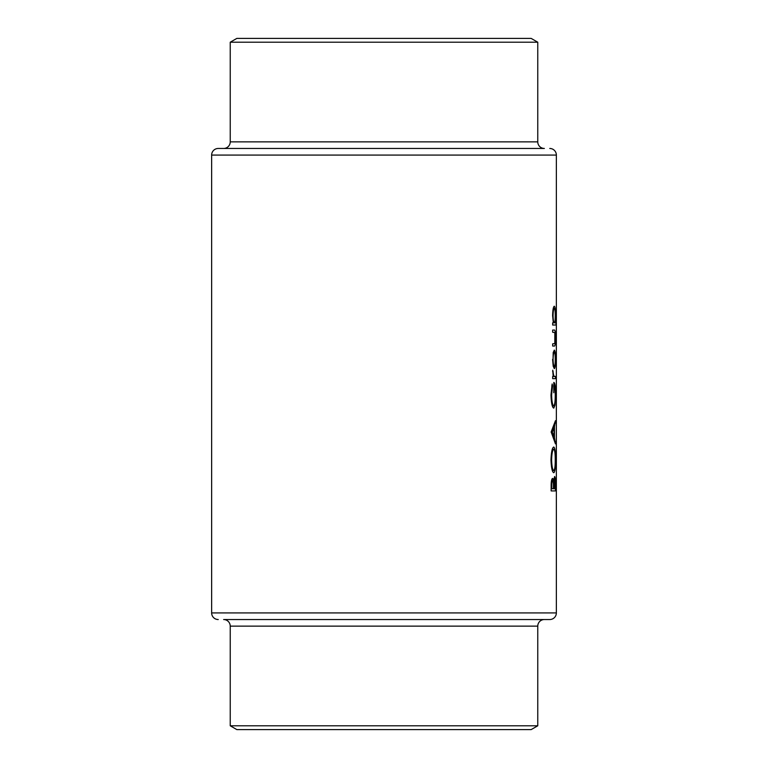 <?xml version="1.0" encoding="UTF-8"?>
<svg xmlns="http://www.w3.org/2000/svg" width="768" height="768" viewBox="0 0 768 768"><rect width="100%" height="100%" fill="white"/><g stroke="black" fill="none" stroke-linecap="round" stroke-linejoin="round"><path stroke-width="1.15" d="M549.754 148.464A6.605 6.605 0 0 1 556.358 155.069L211.642 155.069A6.605 6.605 0 0 1 218.246 148.464L544.358 148.464A6.605 6.605 0 0 1 537.763 141.859L537.763 42.211L230.237 42.211L230.237 141.859L537.763 141.859M544.358 148.464L223.642 148.464A6.605 6.605 0 0 0 230.237 141.859M230.237 42.211L236.842 38.4L531.158 38.4L537.763 42.211M556.358 155.069L556.358 612.931A6.605 6.605 0 0 1 549.754 619.536L223.642 619.536A6.605 6.605 0 0 1 230.237 626.141L230.237 725.789L537.763 725.789L537.763 626.141L230.237 626.141M544.358 619.536A6.605 6.605 0 0 0 537.763 626.141M218.246 619.536A6.605 6.605 0 0 1 211.642 612.931L556.358 612.931M537.763 725.789L531.158 729.6L236.842 729.6L230.237 725.789M552.605 359.357L553.2 366.173L554.314 368.621C555.101 368.131 555.494 365.04 555.494 359.357C555.494 353.702 555.101 350.621 554.314 350.112L553.2 352.57L553.056 359.366C553.171 355.037 553.594 352.685 554.314 352.31C554.928 352.685 555.245 355.037 555.254 359.366L555.494 359.357M552.672 325.027L556.003 325.027L556.003 322.829L555.091 322.829L555.494 315.542C555.494 309.84 555.091 306.73 554.294 306.211C553.334 306.758 552.768 309.898 552.605 315.61L553.325 322.829L552.672 322.829L552.672 325.027L556.003 325.027M552.672 378.653L555.456 378.653L555.456 376.464L553.776 376.07L552.73 370.186L553.2 376.464L552.672 376.464L552.672 378.653L555.456 378.653M551.146 431.971L555.456 443.885L554.467 437.77L554.467 426.682L555.456 420.682L551.146 431.971M551.146 490.925L555.456 490.925L555.456 484.31C555.485 479.664 555.197 477.062 554.602 476.506L553.584 481.21L552.557 478.387C551.587 478.973 551.117 481.565 551.146 486.154L551.146 490.925L555.456 490.925M550.982 460.042C551.309 467.885 552.24 472.118 553.776 472.742C554.976 472.042 555.552 467.741 555.523 459.84C555.552 451.968 554.966 447.696 553.757 447.024C552.202 447.667 551.28 452.006 550.982 460.042M552.144 383.99L550.982 394.973C551.261 403.037 552.182 407.414 553.757 408.134L554.995 405.139L555.523 394.541C555.571 386.784 555.005 382.742 553.814 382.416L553.814 392.765L554.227 384.614C554.938 385.862 555.283 389.107 555.254 394.349C555.283 401.165 554.784 405.034 553.738 405.936C552.518 405.206 551.808 401.578 551.606 395.05L552.538 385.872L552.144 383.99M552.672 346.042L554.237 346.042C555.082 346.426 555.494 343.747 555.494 338.026C555.494 332.371 555.091 329.712 554.266 330.048L552.672 330.048L552.672 332.237L554.842 332.602L554.813 343.498L552.672 343.843L552.672 346.042L554.237 346.042M211.642 155.069L211.642 612.931M553.008 481.21L553.584 481.21M551.76 488.736L551.76 485.75C551.712 482.813 551.981 481.094 552.566 480.576C553.229 481.363 553.507 483.581 553.411 487.258L553.411 488.736L551.146 488.736M551.146 485.75L551.76 485.75M551.491 480.576L552.566 480.576M553.862 488.736L554.602 478.694L555.178 488.736L553.411 488.736M553.277 482.698L553.92 482.698M553.824 478.694L554.602 478.694M551.606 459.926C551.808 453.418 552.528 449.856 553.757 449.213C554.765 449.808 555.264 453.379 555.254 459.926C555.264 466.349 554.774 469.891 553.776 470.544C552.557 469.968 551.827 466.435 551.606 459.926L550.992 459.926M552.307 449.213L553.757 449.213M552.326 470.544L553.776 470.544M554.851 423.062L555.456 423.062M553.622 426.682L554.467 426.682M553.642 437.77L554.467 437.77M554.861 441.494L555.456 441.494M552.278 432.154L554.074 427.834L554.074 436.579L552.278 432.154L551.146 432.154M553.152 427.834L554.074 427.834M553.171 436.579L554.074 436.579M551.76 385.872L552.538 385.872M550.992 395.05L551.606 395.05M552.317 405.936L553.738 405.936M554.371 405.139L554.995 405.139M552.624 371.395L553.114 371.395M553.085 376.07L553.776 376.07M553.2 376.464L554.736 376.464L553.2 376.464M552.605 315.629L553.056 315.629C553.162 311.27 553.574 308.861 554.294 308.41C554.918 308.851 555.235 311.251 555.254 315.59C555.245 320.016 554.938 322.426 554.314 322.829L555.091 322.829M553.267 308.41L554.294 308.41M553.325 322.829L554.314 322.829C553.574 322.464 553.162 320.064 553.056 315.629M552.672 330.048L554.266 330.048M553.258 352.31L554.314 352.31M555.254 359.366C555.245 363.686 554.928 366.038 554.314 366.422C553.594 366.048 553.171 363.696 553.056 359.366M553.258 366.422L554.314 366.422"/></g></svg>
